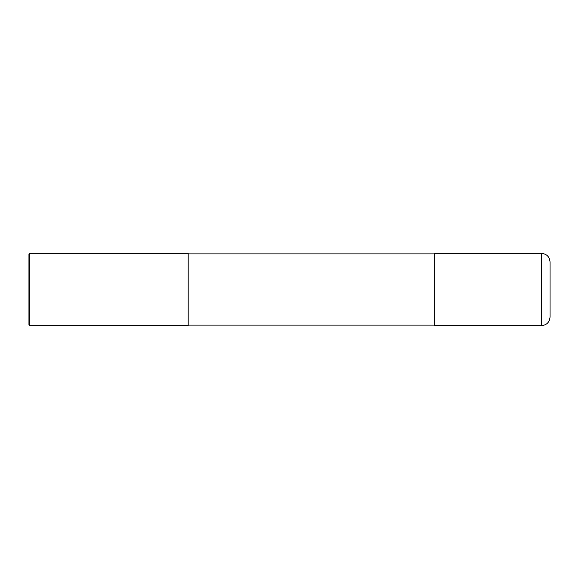 <?xml version="1.0" encoding="UTF-8"?>
<svg xmlns="http://www.w3.org/2000/svg" width="579" height="579" viewBox="0 0 579 579"><rect width="100%" height="100%" fill="white"/><g stroke="black" fill="none" stroke-linecap="round" stroke-linejoin="round"><path stroke-width="0.87" d="M541.365 253.312C546.641 253.826 549.536 256.721 550.05 261.998L550.05 317.002C549.536 322.279 546.641 325.174 541.365 325.688L434.25 325.688L434.25 253.312L541.365 253.312L541.365 325.688M188.175 253.892L434.25 253.892M188.175 253.312L188.175 325.688L29.674 325.688L29.674 253.312L188.175 253.312M29.674 325.688L28.95 324.964L28.95 254.036L29.674 253.312M188.175 325.108L434.25 325.108"/></g></svg>
